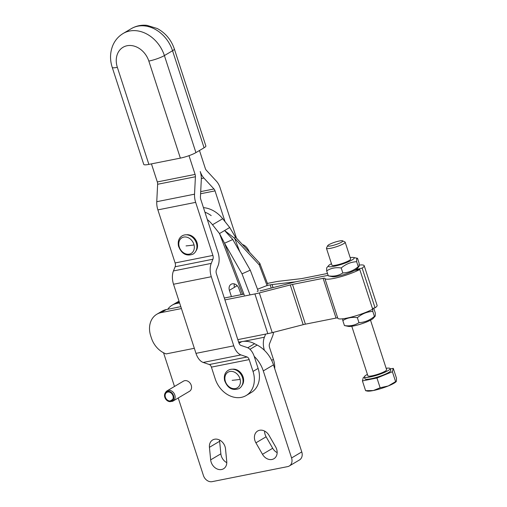 <?xml version="1.0" encoding="UTF-8"?>
<svg xmlns="http://www.w3.org/2000/svg" width="507" height="507" viewBox="0 0 507 507"><rect width="100%" height="100%" fill="white"/><g stroke="black" fill="none" stroke-linecap="round" stroke-linejoin="round"><path stroke-width="0.76" d="M247.771 347.777L254.609 343.721A23.633 18.873 -120.7 0 0 248.107 341.522A23.633 18.873 -120.7 0 0 241.719 341.648L239.019 343.245M171.524 401.411L170.27 401.645L170.13 400.974L172.659 399.478M170.13 400.974A4.728 3.777 59.3 0 1 165.51 397.558A4.728 3.777 59.3 0 1 166.765 392.412A4.728 3.777 59.3 0 1 167.735 392.044A4.728 3.777 59.3 0 1 172.722 395.13A4.728 3.777 59.3 0 1 171.581 400.549A4.728 3.777 59.3 0 1 171.081 400.784L171.366 401.43L172.475 401.316A5.907 4.715 59.3 0 0 173.102 401.018L189.517 391.29A5.907 4.715 59.3 0 0 190.936 384.521A5.907 4.715 59.3 0 0 184.706 380.668A5.907 4.715 59.3 0 0 183.496 381.125L167.082 390.853A5.907 4.715 59.3 0 1 168.292 390.39A5.907 4.715 59.3 0 1 174.522 394.25A5.907 4.715 59.3 0 1 173.102 401.018M170.27 401.645A5.431 4.341 59.3 0 1 165.39 398.603A5.431 4.341 59.3 0 1 165.257 392.9A5.431 4.341 59.3 0 1 167.519 391.385A5.431 4.341 59.3 0 1 173.407 395.295A5.431 4.341 59.3 0 1 171.366 401.43M165.257 392.9L165.833 392.044A5.907 4.715 59.3 0 1 167.082 390.853M172.038 400.219L171.081 400.784M238.607 342.035A25.597 20.445 -120.7 0 0 241.719 341.648M254.609 343.721L257.15 345.052A28.753 22.961 59.3 0 1 273.488 364.875L301.766 451.914A7.878 6.293 59.3 0 1 299.491 459.944L289.294 465.99A7.878 6.293 59.3 0 1 287.678 466.605L212.122 481.65A7.878 6.293 59.3 0 1 203.421 475.515L178.23 397.982M176.297 307.578A19.691 15.73 59.3 0 1 179.079 307.027M219.588 440.044A9.449 7.548 -120.7 0 0 219.632 441.274L220.862 453.816A9.449 7.548 -120.7 0 0 226.787 462.663M264.61 431.077A9.449 7.548 -120.7 0 0 266.112 436.793L272.69 448.27A9.449 7.548 -120.7 0 0 277.158 452.631M174.49 386.461L163.539 352.764M254.203 356.364A28.753 22.961 59.3 0 1 263.291 370.915L291.576 457.96A7.878 6.293 59.3 0 1 289.294 465.99M262.493 454.316L255.915 442.839A9.449 7.548 59.3 0 1 257.676 431.007A9.449 7.548 59.3 0 1 269.078 435.437L275.656 446.914A9.449 7.548 59.3 0 1 273.894 458.746A9.449 7.548 59.3 0 1 262.493 454.316L272.69 448.27M209.435 447.313A9.449 7.548 59.3 0 1 212.655 439.968A9.449 7.548 59.3 0 1 220.716 440.716A9.449 7.548 59.3 0 1 225.514 448.891L226.743 461.433A9.449 7.548 59.3 0 1 223.524 468.779A9.449 7.548 59.3 0 1 215.462 468.031A9.449 7.548 59.3 0 1 210.665 459.855L209.435 447.313L219.632 441.274M195.924 152.613L164.395 55.574A31.51 25.16 59.3 0 0 123.144 33.481C118.397 36.365 114.931 40.408 112.744 45.605C109.994 52.589 109.823 59.845 112.231 67.374L143.76 164.414A11.813 1.927 -18 0 0 143.994 164.655A11.813 1.927 -18 0 0 148.881 164.388L180.359 158.121A11.813 1.927 -18 0 0 188.832 155.725A11.813 1.927 -18 0 0 195.924 152.613L204.08 147.778A11.813 1.927 -18 0 0 205.874 146.01L174.345 48.97A11.813 1.927 162 0 1 172.551 50.738L204.08 147.778M186.424 234.798A9.848 7.865 59.3 0 1 197.217 243.379A9.848 7.865 59.3 0 1 195.968 250.908M232.529 369.223A9.848 7.865 59.3 0 1 243.322 377.797A9.848 7.865 59.3 0 1 242.08 385.333M199.479 150.503L205.284 168.375A3.936 2.282 78.7 0 0 206.336 170.276L216.426 181.208A13.784 7.985 -101.3 0 1 220.127 187.863L236.452 238.1M225.019 221.622L215.031 190.879A3.936 2.282 78.7 0 0 213.973 188.978L203.884 178.046A13.784 7.985 -101.3 0 1 200.227 171.524A13.784 7.985 -101.3 0 1 201.304 179.579L200.436 197.001A3.936 2.282 78.7 0 0 200.753 199.34L217.997 252.404A13.784 7.985 -101.3 0 1 218.067 265.725L216.388 269.901A3.936 2.282 78.7 0 0 216.407 273.704L238.86 342.814A3.936 2.282 78.7 0 0 240.92 345.413L247.067 347.491A13.784 7.985 -101.3 0 1 254.273 356.579L258.12 368.405A23.633 18.873 -120.7 0 1 251.276 392.494L246.18 395.517A23.633 18.873 -120.7 0 0 253.018 371.428L249.178 359.602A3.936 2.282 78.7 0 0 247.118 357.004L240.971 354.919A13.784 7.985 -101.3 0 1 233.765 345.837L211.311 276.727A13.784 7.985 -101.3 0 1 211.235 263.406L212.921 259.229A3.936 2.282 78.7 0 0 212.896 255.427L195.658 202.363A13.784 7.985 -101.3 0 1 194.536 194.181L195.41 176.753A3.936 2.282 78.7 0 0 195.087 174.414L188.997 155.668M265.662 334.088L264.401 337.218A13.784 7.985 -101.3 0 0 264.401 350.324M273.52 332.313A13.784 7.985 -101.3 0 1 272.576 336.192L269.547 343.708A3.936 2.282 78.7 0 0 269.572 347.517L273.412 359.343A23.633 18.873 59.3 0 1 274.712 368.64M242.403 244.532L242.84 244.678A13.784 7.985 -101.3 0 1 249.45 252.137M151.441 163.875L157.309 181.937A3.936 2.282 -101.3 0 1 157.626 184.275L156.758 201.704A13.784 7.985 78.7 0 0 157.88 209.885L175.118 262.949A3.936 2.282 -101.3 0 1 175.137 266.758L173.457 270.934A13.784 7.985 78.7 0 0 173.527 284.25L195.981 353.36A13.784 7.985 78.7 0 0 203.193 362.448L209.34 364.527A3.936 2.282 -101.3 0 1 211.4 367.125L215.241 378.951A23.633 18.873 -120.7 0 0 246.18 395.517M229.703 227.51L235.28 236.832L234.703 238.391L224.607 230.533L221.749 232.225L219.506 233.556L224.538 243.202L232.789 239.526L224.607 230.533L229.703 227.51L222.706 218.72A27.568 22.016 -120.7 0 0 216.293 212.579A27.568 22.016 -120.7 0 0 203.453 207.648M242.631 294.371L219.506 233.556L212.509 224.759A27.568 22.016 -120.7 0 0 207.319 219.55M257.518 289.231L267.246 285.454M257.207 291.468L258.196 291.024L250.268 270.168L242.016 273.843L224.538 243.202L244.292 295.15M231.433 296.601L229.392 290.315A5.907 4.715 59.3 0 1 231.103 284.294A5.907 4.715 59.3 0 1 238.721 288.103L241.212 294.649M232.789 239.526L250.268 270.168M242.016 273.843L249.945 294.7M239.817 251.846L234.703 238.391L259.216 264.863L267.145 285.72M259.216 264.863L259.793 263.31L235.28 236.832M267.721 284.167L259.793 263.31M375.281 316.013L373.253 318.358A13.588 2.212 162 0 1 361.364 323.884A13.588 2.212 162 0 1 348.486 326.407L344.437 325.57C349.862 326.381 354.71 325.418 358.981 322.674C364.704 322.357 369.844 320.259 374.413 316.387L375.281 316.013L375.294 313.003L373.716 308.129M342.719 318.789L342.814 320.582C347.086 317.838 351.934 316.875 357.359 317.686C361.928 313.814 367.068 311.716 372.791 311.406L372.822 308.332M359.133 266.308L357.105 268.653A13.588 2.212 162 0 1 356.104 269.464A13.588 2.212 162 0 1 354.558 270.377A13.588 2.212 162 0 1 342.326 275.06A13.588 2.212 162 0 1 332.339 276.702L328.283 275.859C333.714 276.676 338.562 275.707 342.827 272.962C348.55 272.652 353.696 270.554 358.259 266.682L359.133 266.308L359.146 263.298L357.524 258.31L356.655 258.684L356.643 261.694L358.259 266.682M350.179 257.6A13.588 2.212 162 0 1 353.474 257.474A13.588 2.212 162 0 1 354.209 258.139A13.588 2.212 162 0 1 340.622 264.622A13.588 2.212 162 0 1 328.359 266.055A13.588 2.212 162 0 1 328.707 265.516A13.588 2.212 162 0 1 331.451 263.691M328.707 265.516L326.679 267.861L326.666 270.877C330.938 268.133 335.786 267.164 341.211 267.981C345.774 264.103 350.92 262.011 356.643 261.694M350.648 259.229A9.848 1.603 162 0 1 350.4 259.616A9.848 1.603 162 0 1 341.781 263.621A9.848 1.603 162 0 1 332.453 265.446A9.848 1.603 162 0 1 331.92 264.965M326.666 270.877L328.283 275.859M341.211 267.981L342.827 272.962M353.474 257.474L357.524 258.31M342.814 320.582L344.437 325.57M357.359 317.686L358.981 322.674M372.791 311.406L374.413 316.387M375.053 307.825A20.679 3.365 -18 0 0 377.1 305.41L364.191 265.687A20.679 3.365 162 0 1 362.144 268.095L375.053 307.825L372.423 308.421M328.118 275.339L297.584 281.423A19.691 3.207 162 0 1 297.457 281.448A19.691 3.207 -18 0 0 293.16 282.437L262.214 290.403A9.848 1.603 162 0 1 260.002 290.91M194.339 348.29L166.157 353.905A21.167 16.908 59.3 0 1 151.454 338.144L150.699 335.83A21.167 16.908 59.3 0 1 156.828 314.251L161.929 311.228A21.167 16.908 59.3 0 1 166.264 309.574L180.815 306.678M224.303 298.021L243.899 294.117M156.828 314.251A21.167 16.908 59.3 0 1 161.169 312.597L181.43 308.56M224.918 299.903L254.907 293.933A19.691 3.207 -18 0 0 259.324 292.913L290.277 284.947A9.848 1.603 162 0 1 292.488 284.44L323.13 278.337A3.936 0.64 162 0 1 324.835 278.33A3.936 0.64 162 0 1 324.841 278.33L324.873 278.444A20.679 3.365 -18 0 0 324.873 278.457A20.679 3.365 -18 0 0 338.41 277.361A20.679 3.365 -18 0 0 359.78 269.502L372.683 309.226A20.679 3.365 162 0 1 351.319 317.09A20.679 3.365 162 0 1 337.782 318.187A20.679 3.365 162 0 1 337.782 318.168L324.873 278.457M354.558 270.377L359.78 269.502M337.744 318.06A3.936 0.64 -18 0 0 336.04 318.066L305.398 324.169A9.848 1.603 -18 0 0 303.186 324.676L272.234 332.643A19.691 3.207 162 0 1 267.81 333.657L237.827 339.633M267.436 283.413L275.295 281.848A19.691 3.207 162 0 1 279.021 281.239L300.816 278.704A9.848 1.603 -18 0 0 302.679 278.4L327.503 273.457M297.457 281.448A19.691 3.207 162 0 1 293.857 282.025L272.063 284.566A9.848 1.603 -18 0 0 270.199 284.871L267.062 285.492M167.766 309.276A21.167 16.908 59.3 0 1 172.12 305.189A21.167 16.908 59.3 0 1 176.461 303.535L179.592 302.907M172.12 305.189L177.222 302.166A21.167 16.908 59.3 0 1 179.053 301.259M359.241 265.085A20.679 3.365 162 0 1 364.191 265.687M356.104 269.464L362.144 268.095M367.417 374.381A13.55 2.205 -18 0 0 364.362 376.967L364.964 378.818A13.55 2.205 -18 0 0 366.358 379.306A13.55 2.205 -18 0 0 381.201 375.807A13.55 2.205 -18 0 0 390.732 370.446L390.137 368.595A13.55 2.205 -18 0 0 388.736 368.101A13.55 2.205 -18 0 0 386.144 368.297M364.362 376.967A13.55 2.205 -18 0 0 365.756 377.462A13.55 2.205 -18 0 0 380.599 373.963A13.55 2.205 -18 0 0 390.137 368.595M396.436 381.131L396.037 381.752A15.755 2.567 162 0 1 388.28 385.96A15.755 2.567 162 0 1 373.298 390.548A15.755 2.567 162 0 1 368.088 391.157A15.755 2.567 162 0 1 367.322 391.081L365.598 390.675L373.298 390.548L380.136 387.779L388.28 385.96L396.436 381.131L396.449 378.114L393.274 368.348L390.251 368.95M351.782 326.274L367.886 375.826A9.848 1.603 -18 0 0 368.9 376.181A9.848 1.603 -18 0 0 379.686 373.64A9.848 1.603 -18 0 0 386.613 369.736L370.516 320.19M327.731 245.642L326.495 247.993A9.848 1.603 -18 0 0 326.445 248.291A9.848 1.603 -18 0 0 327.459 248.645A9.848 1.603 -18 0 0 338.245 246.104A9.848 1.603 -18 0 0 345.172 242.207A9.848 1.603 -18 0 0 344.963 241.991L342.58 240.819A7.916 1.287 162 0 1 337.776 243.899A7.916 1.287 162 0 1 328.511 246.168A7.916 1.287 162 0 1 327.731 245.642A7.916 1.287 162 0 1 333.872 242.523A7.916 1.287 162 0 1 341.933 240.698A7.916 1.287 162 0 1 342.58 240.819M364.4 377.081L363.31 377.525L362.423 380.909L365.598 390.675M362.423 380.909L376.961 378.013L380.136 387.779M376.961 378.013L392.393 371.732L393.274 368.348M392.393 371.732L395.561 381.498M257.15 345.052L249.964 349.31M266.112 436.793L255.915 442.839M220.862 453.816L210.665 459.855M301.766 451.914L291.576 457.96M273.488 364.875L263.291 370.915M194.042 244.944A9.094 7.263 59.3 0 1 188.648 254.229A9.094 7.263 59.3 0 1 179.066 246.269A9.094 7.263 59.3 0 1 184.459 236.978A9.094 7.263 59.3 0 1 194.042 244.944A42.582 9.158 -13.7 0 1 186.044 245.908M240.153 379.363A9.094 7.263 59.3 0 1 234.76 388.654A9.094 7.263 59.3 0 1 225.171 380.687A9.094 7.263 59.3 0 1 230.565 371.397A9.094 7.263 59.3 0 1 240.153 379.363A42.582 9.158 -13.7 0 1 232.155 380.326M148.881 164.388L117.351 67.349A19.691 15.73 59.3 0 1 127.086 45.738A19.691 15.73 59.3 0 1 148.83 61.081A11.813 1.927 162 0 0 157.303 58.685A11.813 1.927 162 0 0 164.395 55.574L172.551 50.738A31.51 25.16 59.3 0 0 131.3 28.652C136.104 25.87 141.314 24.773 146.922 25.35L157.278 28.519C165.536 33.025 171.22 39.838 174.345 48.97M112.231 67.374A11.813 1.927 -18 0 0 112.459 67.615A11.813 1.927 -18 0 0 117.351 67.349M196.608 243.962A10.381 8.289 -120.7 0 0 189.967 235.666C187.165 234.443 184.554 234.507 182.127 235.863C178.857 237.941 177.646 241.357 178.489 246.11C181.481 253.83 186.303 256.517 192.977 254.165C195.328 252.689 196.64 250.426 196.912 247.384A10.381 8.289 -120.7 0 0 196.608 243.962M242.714 378.38A10.381 8.289 -120.7 0 0 236.072 370.091C233.277 368.862 230.66 368.931 228.232 370.281C224.962 372.366 223.752 375.782 224.601 380.535C227.586 388.254 232.415 390.941 239.082 388.59C241.433 387.107 242.745 384.845 243.018 381.803A10.381 8.289 -120.7 0 0 242.714 378.38M180.359 158.121L148.83 61.081M273.412 359.343L271.67 360.376M203.884 178.046L201.33 178.559M215.031 190.879L200.595 193.756M200.702 191.621L213.973 188.978M243.601 341.363L264.401 337.218M253.018 371.428L258.12 368.405M157.309 181.937L195.087 174.414M195.41 176.753L157.626 184.275M156.758 201.704L194.536 194.181M195.658 202.363L157.88 209.885M175.118 262.949L212.896 255.427M212.921 259.229L175.137 266.758M173.457 270.934L211.235 263.406M211.311 276.727L173.527 284.25M195.981 353.36L233.765 345.837M240.971 354.919L203.193 362.448M249.178 359.602L211.4 367.125M209.34 364.527L247.118 357.004M204.929 212.186A27.568 22.016 59.3 0 1 211.197 215.602M222.706 218.72L212.509 224.759M234.323 283.907A5.907 4.715 -120.7 0 0 234.494 287.298L229.392 290.315M234.494 287.298L237.206 285.682M161.169 312.597L166.264 309.574M254.907 293.933L267.81 333.657M272.234 332.643L259.324 292.913M323.13 278.337L336.04 318.066M305.398 324.169L292.488 284.44M324.879 278.47L337.782 318.168M290.277 284.947L303.186 324.676M272.063 284.566L273.051 287.615M271.239 288.077L270.199 284.871M179.256 301.874L176.461 303.535M123.144 33.481L131.3 28.652M350.648 259.052L345.172 242.207M331.92 265.136L326.445 248.291"/></g></svg>
